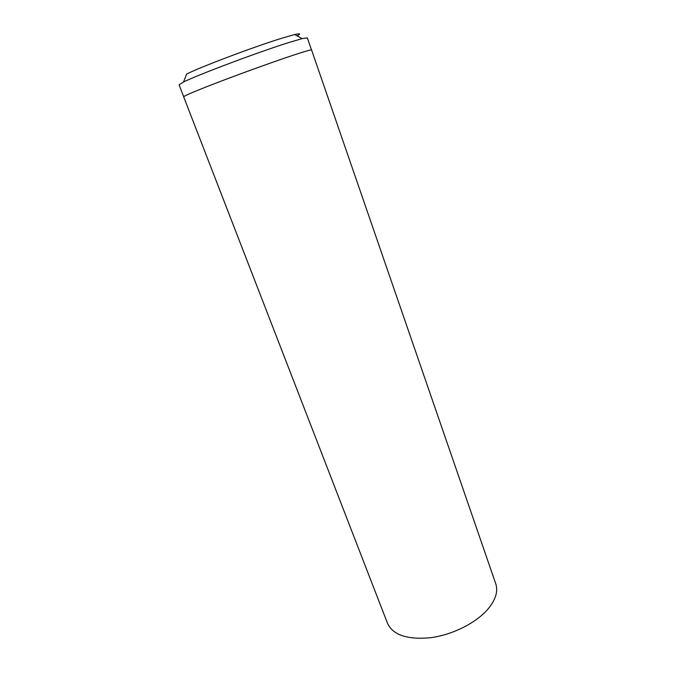 <?xml version="1.0" encoding="UTF-8"?>
<svg xmlns="http://www.w3.org/2000/svg" width="676" height="676" viewBox="0 0 676 676"><rect width="100%" height="100%" fill="white"/><g stroke="black" fill="none" stroke-linecap="round" stroke-linejoin="round"><path stroke-width="1.01" d="M183.678 96.693L179.081 84.813L183.551 82.007L186.627 74.09C199.454 67.347 255.021 46.399 282.467 38.025L294.66 34.552C300.305 33.234 301.116 33.682 297.102 35.887M183.551 82.007C197.443 74.968 258.883 51.883 288.872 42.52L302.121 38.617L307.343 37.873L311.501 49.923M293.359 55.178C305.222 51.266 311.298 49.534 311.585 49.982L495.762 583.802C498.271 591.458 495.601 599.967 487.759 609.338C475.896 623.069 452.328 634.865 430.604 637.713C407.459 639.868 393.102 635.102 387.542 623.407L183.652 96.795C184.387 95.637 197.24 90.28 222.218 80.723C246.047 71.664 275.571 61.077 293.359 55.178M294.66 34.552L302.121 38.617"/></g></svg>
